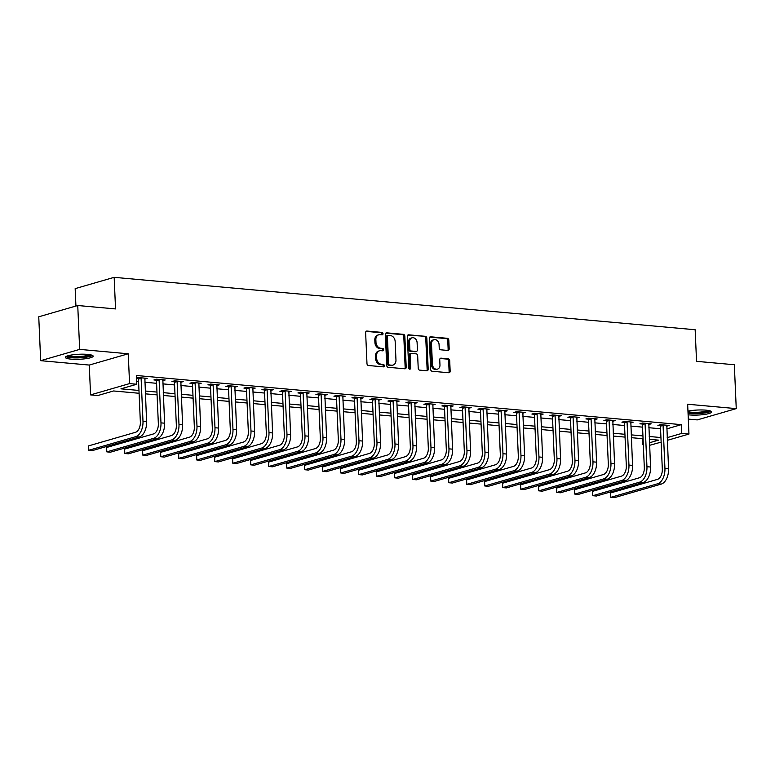 <?xml version="1.0" encoding="UTF-8"?>
<svg xmlns="http://www.w3.org/2000/svg" width="775" height="775" viewBox="0 0 775 775"><rect width="100%" height="100%" fill="white"/><g stroke="black" fill="none" stroke-linecap="round" stroke-linejoin="round"><path stroke-width="1.16" d="M383.024 333.705A1.23 0.969 73.9 0 0 381.988 332.407L366.972 331.051A1.753 1.385 73.9 0 0 365.635 332.649L366.982 363.659A1.753 1.385 73.9 0 0 368.474 365.509L383.489 366.866A1.23 0.969 73.9 0 0 383.383 364.453L381.445 364.279A5.609 4.427 73.9 0 1 376.679 358.35L376.563 355.773A5.609 4.427 73.9 0 1 379.527 350.794A5.609 4.427 73.9 0 1 380.845 350.668L382.792 350.843A1.23 0.969 73.9 0 0 382.685 348.43L380.748 348.256A5.609 4.427 73.9 0 1 375.982 342.337L375.865 339.75A5.609 4.427 73.9 0 1 378.83 334.771A5.609 4.427 73.9 0 1 380.147 334.645L382.094 334.819A1.23 0.969 73.9 0 0 383.024 333.705M381.755 334.79A1.23 0.969 73.9 0 0 380.932 332.717L366.081 331.371M383.16 366.827A1.23 0.969 73.9 0 0 382.337 364.754L380.389 364.579L381.445 364.279M382.453 350.813A1.23 0.969 73.9 0 0 381.629 348.731L379.692 348.556L380.748 348.256M688.113 414.78A13.931 2.519 177.5 0 0 689.459 414.925A13.931 2.519 177.5 0 0 704.02 414.518A13.931 2.519 177.5 0 0 711.595 411.932A13.931 2.519 177.5 0 0 705.899 410.159A13.931 2.519 177.5 0 0 687.958 411.147M87.459 354.378A13.931 2.519 177.5 0 0 72.898 354.785A13.931 2.519 177.5 0 0 65.323 357.362A13.931 2.519 177.5 0 0 71.019 359.135A13.931 2.519 177.5 0 0 85.589 358.728A13.931 2.519 177.5 0 0 93.155 356.151A13.931 2.519 177.5 0 0 87.459 354.378M447.853 350.445A1.753 1.385 73.9 0 0 449.19 348.857L448.812 340.157A1.753 1.385 73.9 0 0 447.32 338.307L430.638 336.796A1.753 1.385 73.9 0 0 429.302 338.394L430.658 369.404A1.753 1.385 73.9 0 0 432.15 371.254L448.822 372.756A1.753 1.385 73.9 0 0 450.159 371.157L449.703 360.656A1.753 1.385 73.9 0 0 448.212 358.806L441.082 358.157A1.753 1.385 73.9 0 0 439.735 359.755L439.968 364.967A4.689 3.701 73.9 0 1 437.488 369.123A4.689 3.701 73.9 0 1 432.402 364.279L431.51 343.868A4.689 3.701 73.9 0 1 433.99 339.702A4.689 3.701 73.9 0 1 439.076 344.555L439.222 347.956A1.753 1.385 73.9 0 0 440.713 349.806L447.853 350.445M666.81 428.866L681.37 424.642L681.758 433.419L688.956 434.068L667.304 440.336M77.742 305.515L79.66 349.389L40.668 360.675L38.75 316.801L77.742 305.515L115.543 308.925L114.157 277.334L695.156 329.743L696.541 361.334L734.332 364.744L736.25 408.619L687.658 404.24L688.956 434.068M40.668 360.675L89.261 365.064L128.253 353.778L79.66 349.389M128.253 353.778L129.561 383.606L136.758 384.255L120.948 388.837L138.967 390.455M681.37 424.642L136.371 375.488L136.758 384.255M404.85 336.185A1.753 1.385 73.9 0 0 403.368 334.335L386.686 332.833A1.753 1.385 73.9 0 0 385.349 334.432L386.706 365.432A1.753 1.385 73.9 0 0 388.188 367.282L404.87 368.793A1.753 1.385 73.9 0 0 406.207 367.195L404.85 336.185L403.794 336.495A1.753 1.385 73.9 0 0 402.312 334.645L385.795 333.153M408.667 334.819L425.339 336.321A1.753 1.385 73.9 0 1 426.831 338.171L428.188 369.181A1.753 1.385 73.9 0 1 426.851 370.77L419.711 370.13A1.753 1.385 73.9 0 1 418.219 368.28L417.667 355.706A1.753 1.385 73.9 0 0 416.185 353.855L411.448 353.429A1.753 1.385 73.9 0 0 410.111 355.018L410.682 368.115A1.23 0.969 73.9 0 1 408.706 367.931L407.33 336.408A1.753 1.385 73.9 0 1 408.667 334.819L407.882 335.042M688.307 419.101L697.258 419.905L736.25 408.619M136.632 381.513L138.589 381.688M144.867 382.249L156.589 383.305M162.866 383.877L174.588 384.933M180.866 385.495L192.588 386.551M198.865 387.122L210.587 388.178M216.864 388.75L228.577 389.806M234.864 390.368L246.576 391.423M252.853 391.995L264.575 393.051M270.853 393.613L282.575 394.669M288.852 395.24L300.574 396.296M306.852 396.868L318.573 397.924M324.851 398.486L336.573 399.542M342.85 400.113L354.572 401.169M360.85 401.731L372.572 402.787M378.849 403.358L390.571 404.414M396.848 404.976L408.57 406.042M414.848 406.604L426.57 407.66M432.847 408.231L444.569 409.287M450.847 409.849L462.568 410.905M468.846 411.477L480.568 412.532M486.845 413.094L498.558 414.16M504.845 414.722L516.557 415.778M522.834 416.349L534.556 417.405M540.834 417.967L552.556 419.023M558.833 419.595L570.555 420.651M576.833 421.213L588.554 422.278M594.832 422.84L606.554 423.896M612.831 424.468L624.553 425.523M630.831 426.085L642.553 427.141M648.83 427.713L660.552 428.769M136.497 378.394L138.279 378.558M136.487 378.181L138.57 377.58L147.202 378.365L144.731 379.082M162.731 380.699L165.201 379.983L156.569 379.207L153.934 379.963L156.279 380.176M180.72 382.327L183.2 381.61L174.569 380.825L171.934 381.591L174.278 381.804M198.72 383.945L201.2 383.228L192.558 382.453L189.923 383.218L192.278 383.431M216.719 385.572L219.199 384.855L210.558 384.08L207.923 384.836L210.277 385.049M234.718 387.2L237.198 386.483L228.557 385.698L225.922 386.463L228.276 386.677M252.718 388.817L255.198 388.101L246.557 387.326L243.922 388.081L246.276 388.294M270.717 390.445L273.197 389.728L264.556 388.943L261.921 389.709L264.275 389.922M288.717 392.063L291.197 391.346L282.555 390.571L279.92 391.336L282.274 391.54M306.716 393.69L309.196 392.973L300.555 392.189L297.92 392.954L300.274 393.167M324.715 395.318L327.195 394.601L318.554 393.816L315.919 394.582L318.263 394.795M342.715 396.936L345.195 396.219L336.553 395.444L333.918 396.199L336.263 396.412M360.714 398.563L363.194 397.846L354.553 397.062L351.918 397.827L354.262 398.04M378.713 400.181L381.193 399.464L372.552 398.689L369.917 399.454L372.262 399.658M396.713 401.808L399.183 401.092L390.552 400.307L387.917 401.072L390.261 401.285M414.712 403.436L417.183 402.719L408.551 401.934L405.916 402.7L408.26 402.913M432.702 405.054L435.182 404.337L426.55 403.562L423.915 404.317L426.26 404.531M450.701 406.681L453.181 405.964L444.54 405.18L441.915 405.945L444.259 406.158M468.701 408.299L471.181 407.582L462.539 406.807L459.904 407.573L462.258 407.776M486.7 409.927L489.18 409.21L480.539 408.425L477.904 409.19L480.258 409.403M504.699 411.554L507.179 410.837L498.538 410.052L495.903 410.818L498.257 411.031M522.699 413.172L525.179 412.455L516.538 411.68L513.903 412.436L516.257 412.649M540.698 414.799L543.178 414.082L534.537 413.298L531.902 414.063L534.256 414.276M558.697 416.417L561.178 415.7L552.536 414.925L549.901 415.691L552.255 415.894M576.697 418.045L579.177 417.328L570.536 416.543L567.901 417.308L570.245 417.522M594.696 419.672L597.176 418.946L588.535 418.171L585.9 418.936L588.244 419.149M612.696 421.29L615.176 420.573L606.534 419.798L603.899 420.554L606.244 420.767M630.695 422.918L633.175 422.201L624.534 421.416L621.899 422.181L624.243 422.394M648.694 424.535L651.174 423.818L642.533 423.043L639.898 423.809L642.243 424.012M666.694 426.163L669.164 425.446L660.533 424.661L657.898 425.427L660.242 425.64M114.157 277.334L75.165 288.629L75.931 306.038M661.133 442.128L649.595 445.325M643.318 444.753L642.766 444.705L643.308 444.55M642.504 438.679L642.766 444.705M139.093 393.274L113.576 390.968L97.766 395.541L90.568 394.892L129.561 383.606M89.261 365.064L90.568 394.892M667.188 437.633L681.758 433.419M145.245 391.026L156.967 392.082M163.244 392.654L174.966 393.71M181.243 394.272L192.965 395.327M199.243 395.899L210.965 396.955M217.242 397.517L228.964 398.573M235.242 399.144L246.963 400.2M253.241 400.772L264.963 401.828M271.24 402.39L282.962 403.446M289.24 404.017L300.962 405.073M307.239 405.635L318.961 406.691M325.238 407.262L336.96 408.318M343.238 408.88L354.96 409.946M361.237 410.508L372.949 411.564M379.237 412.135L390.949 413.191M397.226 413.753L408.948 414.809M415.226 415.381L426.948 416.437M433.225 416.998L444.947 418.064M451.224 418.626L462.946 419.682M469.224 420.253L480.946 421.309M487.223 421.871L498.945 422.927M505.222 423.499L516.944 424.555M523.222 425.117L534.944 426.182M541.221 426.744L552.943 427.8M559.221 428.372L570.942 429.427M577.22 429.989L588.942 431.045M595.219 431.617L606.941 432.673M613.219 433.235L624.941 434.3M631.218 434.862L642.93 435.918M649.217 436.49L660.93 437.546M649.489 442.757L658.576 440.132L649.334 439.299M643.056 438.728L631.334 437.672M625.057 437.11L613.335 436.054M607.058 435.482L595.336 434.426M589.058 433.864L577.336 432.808M571.059 432.237L559.347 431.181M553.059 430.609L541.347 429.553M535.07 428.992L523.348 427.936M517.07 427.364L505.348 426.308M499.071 425.746L487.349 424.69M481.072 424.119L469.35 423.063M463.072 422.491L451.35 421.435M445.073 420.873L433.351 419.817M427.073 419.246L415.352 418.19M409.074 417.628L397.352 416.572M391.075 416.001L379.353 414.945M373.075 414.373L361.353 413.317M355.076 412.755L343.354 411.699M337.077 411.128L325.355 410.072M319.077 409.51L307.365 408.454M301.078 407.882L289.366 406.827M283.088 406.265L271.366 405.199M265.089 404.637L253.367 403.581M247.089 403.01L235.368 401.954M229.09 401.392L217.368 400.336M211.091 399.764L199.369 398.708M193.091 398.147L181.369 397.081M175.092 396.519L163.37 395.463M157.093 394.892L145.371 393.836M378.83 334.771L377.774 335.071A5.609 4.427 73.9 0 0 374.809 340.06L375.865 339.75M379.692 348.556A5.609 4.427 73.9 0 1 374.926 342.637L374.809 340.06M379.527 350.794L378.471 351.094A5.609 4.427 73.9 0 0 375.517 356.074L376.563 355.773M380.389 364.579A5.609 4.427 73.9 0 1 375.623 358.66L375.517 356.074M404.705 368.774A1.753 1.385 73.9 0 0 405.151 367.495L403.794 336.495M388.343 335.381A1.23 0.969 73.9 0 0 387.413 336.505L388.595 363.717A1.23 0.969 73.9 0 0 389.641 365.015L391.685 365.199A5.609 4.427 73.9 0 0 393.012 365.073A5.609 4.427 73.9 0 0 395.967 360.094L395.163 341.494A5.609 4.427 73.9 0 0 390.397 335.575L388.343 335.381M387.297 335.691A1.23 0.969 73.9 0 0 386.357 336.805L387.413 336.505M393.012 365.073L391.956 365.383A5.609 4.427 73.9 0 1 390.639 365.5L388.585 365.316A1.23 0.969 73.9 0 1 387.548 364.027L386.357 336.805M407.776 335.139L425.339 336.321M426.686 370.76A1.753 1.385 73.9 0 0 427.132 369.481L425.775 338.472A1.753 1.385 73.9 0 0 424.283 336.621M410.392 353.729A1.753 1.385 73.9 0 0 409.055 355.328L409.626 368.416L410.682 368.115M409.442 369.152A1.23 0.969 73.9 0 0 409.626 368.416M417.105 342.657A4.689 3.701 73.9 0 0 412.019 337.813A4.689 3.701 73.9 0 0 409.539 341.969L409.849 349.167A1.753 1.385 73.9 0 0 411.341 351.017L416.078 351.443A1.753 1.385 73.9 0 0 417.415 349.845L417.105 342.657M412.019 337.813L410.963 338.113A4.689 3.701 73.9 0 0 408.483 342.279L409.539 341.969M416.485 351.404L415.439 351.705A1.753 1.385 73.9 0 1 415.022 351.743L410.285 351.317A1.753 1.385 73.9 0 1 408.803 349.467L408.483 342.279M433.99 339.702L432.934 340.012A4.689 3.701 73.9 0 0 430.464 344.177L431.51 343.868M437.488 369.123L436.432 369.433A4.689 3.701 73.9 0 1 431.355 364.589L430.464 344.177M448.657 372.736A1.753 1.385 73.9 0 0 449.113 371.467L448.647 360.956A1.753 1.385 73.9 0 0 447.156 359.106L440.19 358.476M447.688 350.436A1.753 1.385 73.9 0 0 448.134 349.157L447.756 340.457A1.753 1.385 73.9 0 0 446.264 338.607L429.747 337.115M140.914 377.793L141.108 378.326L138.473 379.091L140.352 422.007A8.932 5.241 95.2 0 1 135.46 432.305L88.621 445.867L88.815 450.256L135.654 436.693A13.398 7.866 -84.8 0 0 142.987 421.242L141.108 378.326M88.621 445.867L88.815 450.256L92.409 450.575L139.258 437.022A13.398 7.866 -84.8 0 0 146.582 421.571L144.857 378.152M138.473 379.091L137.989 377.745M158.914 379.421L159.108 379.944L156.472 380.709L158.342 423.625A8.932 5.241 95.2 0 1 153.46 433.932L106.621 447.485L106.805 451.873L153.653 438.321A13.398 7.866 -84.8 0 0 160.977 422.869L159.108 379.944M106.621 447.485L106.805 451.873L110.408 452.203L157.248 438.64A13.398 7.866 -84.8 0 0 164.581 423.189L162.857 379.769M156.472 380.709L155.988 379.372M176.913 381.038L177.107 381.571L174.472 382.337L176.342 425.252A8.932 5.241 95.2 0 1 171.459 435.55L124.62 449.113L124.804 453.501L171.653 439.938A13.398 7.866 -84.8 0 0 178.977 424.487L177.107 381.571M124.62 449.113L124.804 453.501L128.408 453.821L175.247 440.268A13.398 7.866 -84.8 0 0 182.58 424.816L180.856 381.397M174.472 382.337L173.987 381M194.912 382.666L195.106 383.199L192.471 383.954L194.341 426.88A8.932 5.241 95.2 0 1 189.458 437.177L142.619 450.74L142.803 455.128L189.652 441.566A13.398 7.866 -84.8 0 0 196.976 426.114L195.106 383.199M142.619 450.74L142.803 455.128L146.407 455.448L193.246 441.886A13.398 7.866 -84.8 0 0 200.58 426.434L198.855 383.015M192.471 383.954L191.987 382.618M212.912 384.284L213.106 384.817L210.471 385.582L212.34 428.498A8.932 5.241 95.2 0 1 207.458 438.805L160.619 452.358L160.803 456.746L207.652 443.184A13.398 7.866 -84.8 0 0 214.975 427.742L213.106 384.817M160.619 452.358L160.803 456.746L164.407 457.076L211.246 443.513A13.398 7.866 -84.8 0 0 218.579 428.062L216.855 384.642M210.471 385.582L209.986 384.245M91.208 354.96A12.051 2.18 -2.5 0 1 84.039 357.139A12.051 2.18 -2.5 0 1 67.163 356.016M68.607 355.58A11.16 2.015 177.5 0 0 83.642 356.132A11.16 2.015 177.5 0 0 89.735 354.659M65.894 356.607A13.843 2.499 177.5 0 0 84.756 357.401A13.843 2.499 177.5 0 0 92.525 355.444M709.638 410.75A12.051 2.18 -2.5 0 1 702.77 412.891A12.051 2.18 -2.5 0 1 690.496 413.201A12.051 2.18 -2.5 0 1 688.026 412.862M687.977 411.69A11.16 2.015 177.5 0 0 690.99 412.164A11.16 2.015 177.5 0 0 708.166 410.44M688.055 413.346A13.843 2.499 177.5 0 0 689.45 413.501A13.843 2.499 177.5 0 0 710.956 411.234M230.911 385.911L231.105 386.444L228.47 387.209L230.34 430.125A8.932 5.241 95.2 0 1 225.457 440.423L178.608 453.985L178.802 458.374L225.651 444.811A13.398 7.866 -84.8 0 0 232.975 429.36L231.105 386.444M178.608 453.985L178.802 458.374L182.406 458.693L229.245 445.141A13.398 7.866 -84.8 0 0 236.578 429.689L234.854 386.27M228.47 387.209L227.976 385.863M248.911 387.539L249.104 388.062L246.469 388.827L248.339 431.743A8.932 5.241 95.2 0 1 243.457 442.05L196.608 455.603L196.802 459.992L243.65 446.439A13.398 7.866 -84.8 0 0 250.974 430.987L249.104 388.062M196.608 455.603L196.802 459.992L200.405 460.321L247.244 446.758A13.398 7.866 -84.8 0 0 254.578 431.307L252.853 387.887M246.469 388.827L245.975 387.49M266.91 389.157L267.104 389.689L264.469 390.455L266.338 433.37A8.932 5.241 95.2 0 1 261.456 443.668L214.607 457.231L214.801 461.619L261.64 448.057A13.398 7.866 -84.8 0 0 268.973 432.605L267.104 389.689M214.607 457.231L214.801 461.619L218.405 461.939L265.244 448.386A13.398 7.866 -84.8 0 0 272.577 432.934L270.853 389.515M264.469 390.455L263.975 389.118M284.909 390.784L285.103 391.317L282.468 392.073L284.338 434.998A8.932 5.241 95.2 0 1 279.455 445.296L232.607 458.858L232.8 463.247L279.639 449.684A13.398 7.866 -84.8 0 0 286.973 434.233L285.103 391.317M232.607 458.858L232.8 463.247L236.404 463.566L283.243 450.004A13.398 7.866 -84.8 0 0 290.577 434.552L288.843 391.133M282.468 392.073L281.974 390.736M302.899 392.402L303.093 392.935L300.468 393.7L302.337 436.616A8.932 5.241 95.2 0 1 297.455 446.913L250.606 460.476L250.8 464.864L297.639 451.302A13.398 7.866 -84.8 0 0 304.972 435.86L303.093 392.935M250.606 460.476L250.8 464.864L254.403 465.194L301.243 451.631A13.398 7.866 -84.8 0 0 308.566 436.18L306.842 392.76M300.468 393.7L299.973 392.363M320.898 394.029L321.092 394.562L318.457 395.327L320.337 438.243A8.932 5.241 95.2 0 1 315.454 448.541L268.605 462.103L268.799 466.492L315.638 452.929A13.398 7.866 -84.8 0 0 322.972 437.478L321.092 394.562M268.605 462.103L268.799 466.492L272.393 466.812L319.242 453.249A13.398 7.866 -84.8 0 0 326.566 437.807L324.841 394.388M318.457 395.327L317.973 393.981M338.898 395.657L339.092 396.18L336.457 396.945L338.336 439.861A8.932 5.241 95.2 0 1 333.444 450.168L286.605 463.721L286.798 468.11L333.637 454.557A13.398 7.866 -84.8 0 0 340.971 439.105L339.092 396.18M286.605 463.721L286.798 468.11L290.392 468.439L337.241 454.877A13.398 7.866 -84.8 0 0 344.565 439.425L342.841 396.006M336.457 396.945L335.972 395.608M356.897 397.275L357.091 397.808L354.456 398.573L356.335 441.488A8.932 5.241 95.2 0 1 351.443 451.786L304.604 465.349L304.798 469.737L351.637 456.175A13.398 7.866 -84.8 0 0 358.97 440.723L357.091 397.808M304.604 465.349L304.798 469.737L308.392 470.057L355.241 456.504A13.398 7.866 -84.8 0 0 362.564 441.052L360.84 397.633M354.456 398.573L353.972 397.236M374.897 398.902L375.09 399.435L372.455 400.191L374.335 443.116A8.932 5.241 95.2 0 1 369.442 453.414L322.603 466.976L322.797 471.365L369.636 457.802A13.398 7.866 -84.8 0 0 376.97 442.351L375.09 399.435M322.603 466.976L322.797 471.365L326.391 471.684L373.24 458.122A13.398 7.866 -84.8 0 0 380.564 442.67L378.839 399.251M372.455 400.191L371.971 398.854M392.896 400.52L393.09 401.053L390.455 401.818L392.334 444.734A8.932 5.241 95.2 0 1 387.442 455.032L340.603 468.594L340.797 472.983L387.636 459.42A13.398 7.866 -84.8 0 0 394.969 443.978L393.09 401.053M340.603 468.594L340.797 472.983L344.391 473.312L391.239 459.749A13.398 7.866 -84.8 0 0 398.563 444.298L396.839 400.878M390.455 401.818L389.97 400.481M410.895 402.147L411.089 402.68L408.454 403.446L410.333 446.361A8.932 5.241 95.2 0 1 405.441 456.659L358.602 470.222L358.796 474.61L405.635 461.048A13.398 7.866 -84.8 0 0 412.959 445.596L411.089 402.68M358.602 470.222L358.796 474.61L362.39 474.93L409.239 461.367A13.398 7.866 -84.8 0 0 416.562 445.925L414.838 402.506M408.454 403.446L407.97 402.099M428.895 403.775L429.088 404.298L426.453 405.063L428.323 447.979A8.932 5.241 95.2 0 1 423.441 458.287L376.602 471.839L376.786 476.228L423.634 462.675A13.398 7.866 -84.8 0 0 430.958 447.223L429.088 404.298M376.602 471.839L376.786 476.228L380.389 476.557L427.228 462.995A13.398 7.866 -84.8 0 0 434.562 447.543L432.838 404.124M426.453 405.063L425.969 403.727M446.894 405.393L447.088 405.926L444.453 406.691L446.323 449.607A8.932 5.241 95.2 0 1 441.44 459.904L394.601 473.467L394.785 477.855L441.634 464.293A13.398 7.866 -84.8 0 0 448.957 448.841L447.088 405.926M394.601 473.467L394.785 477.855L398.389 478.175L445.228 464.622A13.398 7.866 -84.8 0 0 452.561 449.171L450.837 405.751M444.453 406.691L443.968 405.354M464.893 407.02L465.087 407.553L462.452 408.309L464.322 451.234A8.932 5.241 95.2 0 1 459.439 461.532L412.6 475.094L412.784 479.483L459.633 465.92A13.398 7.866 -84.8 0 0 466.957 450.469L465.087 407.553M412.6 475.094L412.784 479.483L416.388 479.802L463.227 466.24A13.398 7.866 -84.8 0 0 470.561 450.788L468.836 407.369M462.452 408.309L461.968 406.972M482.893 408.638L483.087 409.171L480.452 409.936L482.321 452.852A8.932 5.241 95.2 0 1 477.439 463.15L430.59 476.712L430.784 481.101L477.632 467.538A13.398 7.866 -84.8 0 0 484.956 452.096L483.087 409.171M430.59 476.712L430.784 481.101L434.387 481.43L481.227 467.868A13.398 7.866 -84.8 0 0 488.56 452.416L486.836 408.997M480.452 409.936L479.957 408.599M500.892 410.266L501.086 410.798L498.451 411.554L500.321 454.479A8.932 5.241 95.2 0 1 495.438 464.777L448.589 478.34L448.783 482.728L495.632 469.166A13.398 7.866 -84.8 0 0 502.956 453.714L501.086 410.798M448.589 478.34L448.783 482.728L452.387 483.048L499.226 469.485A13.398 7.866 -84.8 0 0 506.559 454.043L504.835 410.624M498.451 411.554L497.957 410.217M518.892 411.893L519.085 412.416L516.45 413.182L518.32 456.097A8.932 5.241 95.2 0 1 513.438 466.405L466.589 479.957L466.782 484.346L513.631 470.793A13.398 7.866 -84.8 0 0 520.955 455.342L519.085 412.416M466.589 479.957L466.782 484.346L470.386 484.675L517.225 471.113A13.398 7.866 -84.8 0 0 524.559 455.661L522.834 412.242M516.45 413.182L515.956 411.845M536.891 413.511L537.085 414.044L534.45 414.809L536.319 457.725A8.932 5.241 95.2 0 1 531.437 468.022L484.588 481.585L484.782 485.973L531.621 472.411A13.398 7.866 -84.8 0 0 538.954 456.959L537.085 414.044M484.588 481.585L484.782 485.973L488.386 486.293L535.225 472.74A13.398 7.866 -84.8 0 0 542.558 457.289L540.824 413.869M534.45 414.809L533.956 413.472M554.89 415.138L555.074 415.671L552.449 416.427L554.319 459.352A8.932 5.241 95.2 0 1 549.436 469.65L502.587 483.213L502.781 487.601L549.62 474.038A13.398 7.866 -84.8 0 0 556.954 458.587L555.074 415.671M502.587 483.213L502.781 487.601L506.385 487.921L553.224 474.358A13.398 7.866 -84.8 0 0 560.558 458.907L558.823 415.487M552.449 416.427L551.955 415.09M572.88 416.756L573.074 417.289L570.439 418.054L572.318 460.97A8.932 5.241 95.2 0 1 567.436 471.268L520.587 484.83L520.781 489.219L567.62 475.656A13.398 7.866 -84.8 0 0 574.953 460.205L573.074 417.289M520.587 484.83L520.781 489.219L524.375 489.548L571.223 475.986A13.398 7.866 -84.8 0 0 578.547 460.534L576.823 417.115M570.439 418.054L569.954 416.718M590.879 418.384L591.073 418.917L588.438 419.672L590.317 462.597A8.932 5.241 95.2 0 1 585.425 472.895L538.586 486.458L538.78 490.846L585.619 477.284A13.398 7.866 -84.8 0 0 592.952 461.832L591.073 418.917M538.586 486.458L538.78 490.846L542.374 491.166L589.223 477.603A13.398 7.866 -84.8 0 0 596.547 462.162L594.822 418.742M588.438 419.672L587.954 418.335M608.879 420.011L609.072 420.534L606.438 421.3L608.317 464.215A8.932 5.241 95.2 0 1 603.425 474.523L556.586 488.076L556.779 492.464L603.618 478.911A13.398 7.866 -84.8 0 0 610.952 463.46L609.072 420.534M556.586 488.076L556.779 492.464L560.373 492.793L607.222 479.231A13.398 7.866 -84.8 0 0 614.546 463.779L612.822 420.36M606.438 421.3L605.953 419.963M626.878 421.629L627.072 422.162L624.437 422.927L626.316 465.843A8.932 5.241 95.2 0 1 621.424 476.141L574.585 489.703L574.779 494.092L621.618 480.529A13.398 7.866 -84.8 0 0 628.951 465.077L627.072 422.162M574.585 489.703L574.779 494.092L578.373 494.411L625.222 480.858A13.398 7.866 -84.8 0 0 632.545 465.407L630.821 421.988M624.437 422.927L623.952 421.59M644.877 423.257L645.071 423.789L642.436 424.545L644.316 467.47A8.932 5.241 95.2 0 1 639.423 477.768L592.584 491.331L592.778 495.709L639.617 482.157A13.398 7.866 -84.8 0 0 646.951 466.705L645.071 423.789M592.584 491.331L592.778 495.709L596.372 496.039L643.221 482.476A13.398 7.866 -84.8 0 0 650.545 467.025L648.82 423.605M642.436 424.545L641.952 423.208M662.877 424.874L663.071 425.407L660.436 426.173L662.315 469.088A8.932 5.241 95.2 0 1 657.423 479.386L610.584 492.948L610.778 497.337L657.617 483.774A13.398 7.866 -84.8 0 0 664.94 468.323L663.071 425.407M610.584 492.948L610.778 497.337L614.372 497.666L661.22 484.104A13.398 7.866 -84.8 0 0 668.544 468.652L666.82 425.233M660.436 426.173L659.951 424.836M380.932 332.717L381.988 332.407M382.337 364.754L383.383 364.453M381.629 348.731L382.685 348.43M374.926 342.637L375.982 342.337M375.623 358.66L376.679 358.35M366.188 331.283L366.972 331.051M405.151 367.495L406.207 367.195M385.902 333.056L386.686 332.833M402.312 334.645L403.368 334.335M387.548 364.027L388.595 363.717M388.585 365.316L389.641 365.015M390.639 365.5L391.685 365.199M425.775 338.472L426.831 338.171M427.132 369.481L428.188 369.181M409.055 355.328L410.111 355.018M408.803 349.467L409.849 349.167M410.285 351.317L411.341 351.017M415.022 351.743L416.078 351.443M431.355 364.589L432.402 364.279M440.297 358.389L441.082 358.157M447.156 359.106L448.212 358.806M448.647 360.956L449.703 360.656M449.113 371.467L450.159 371.157M429.863 337.028L430.638 336.796M446.264 338.607L447.32 338.307M447.756 340.457L448.812 340.157M448.134 349.157L449.19 348.857M142.987 421.242L146.582 421.571M135.654 436.693L139.258 437.022M160.977 422.869L164.581 423.189M153.653 438.321L157.248 438.64M178.977 424.487L182.58 424.816M171.653 439.938L175.247 440.268M196.976 426.114L200.58 426.434M189.652 441.566L193.246 441.886M214.975 427.742L218.579 428.062M207.652 443.184L211.246 443.513M232.975 429.36L236.578 429.689M225.651 444.811L229.245 445.141M250.974 430.987L254.578 431.307M243.65 446.439L247.244 446.758M268.973 432.605L272.577 432.934M261.64 448.057L265.244 448.386M286.973 434.233L290.577 434.552M279.639 449.684L283.243 450.004M304.972 435.86L308.566 436.18M297.639 451.302L301.243 451.631M322.972 437.478L326.566 437.807M315.638 452.929L319.242 453.249M340.971 439.105L344.565 439.425M333.637 454.557L337.241 454.877M358.97 440.723L362.564 441.052M351.637 456.175L355.241 456.504M376.97 442.351L380.564 442.67M369.636 457.802L373.24 458.122M394.969 443.978L398.563 444.298M387.636 459.42L391.239 459.749M412.959 445.596L416.562 445.925M405.635 461.048L409.239 461.367M430.958 447.223L434.562 447.543M423.634 462.675L427.228 462.995M448.957 448.841L452.561 449.171M441.634 464.293L445.228 464.622M466.957 450.469L470.561 450.788M459.633 465.92L463.227 466.24M484.956 452.096L488.56 452.416M477.632 467.538L481.227 467.868M502.956 453.714L506.559 454.043M495.632 469.166L499.226 469.485M520.955 455.342L524.559 455.661M513.631 470.793L517.225 471.113M538.954 456.959L542.558 457.289M531.621 472.411L535.225 472.74M556.954 458.587L560.558 458.907M549.62 474.038L553.224 474.358M574.953 460.205L578.547 460.534M567.62 475.656L571.223 475.986M592.952 461.832L596.547 462.162M585.619 477.284L589.223 477.603M610.952 463.46L614.546 463.779M603.618 478.911L607.222 479.231M628.951 465.077L632.545 465.407M621.618 480.529L625.222 480.858M646.951 466.705L650.545 467.025M639.617 482.157L643.221 482.476M664.94 468.323L668.544 468.652M657.617 483.774L661.22 484.104M387.006 335.72L388.062 335.41M409.985 353.768L411.031 353.468"/></g></svg>
